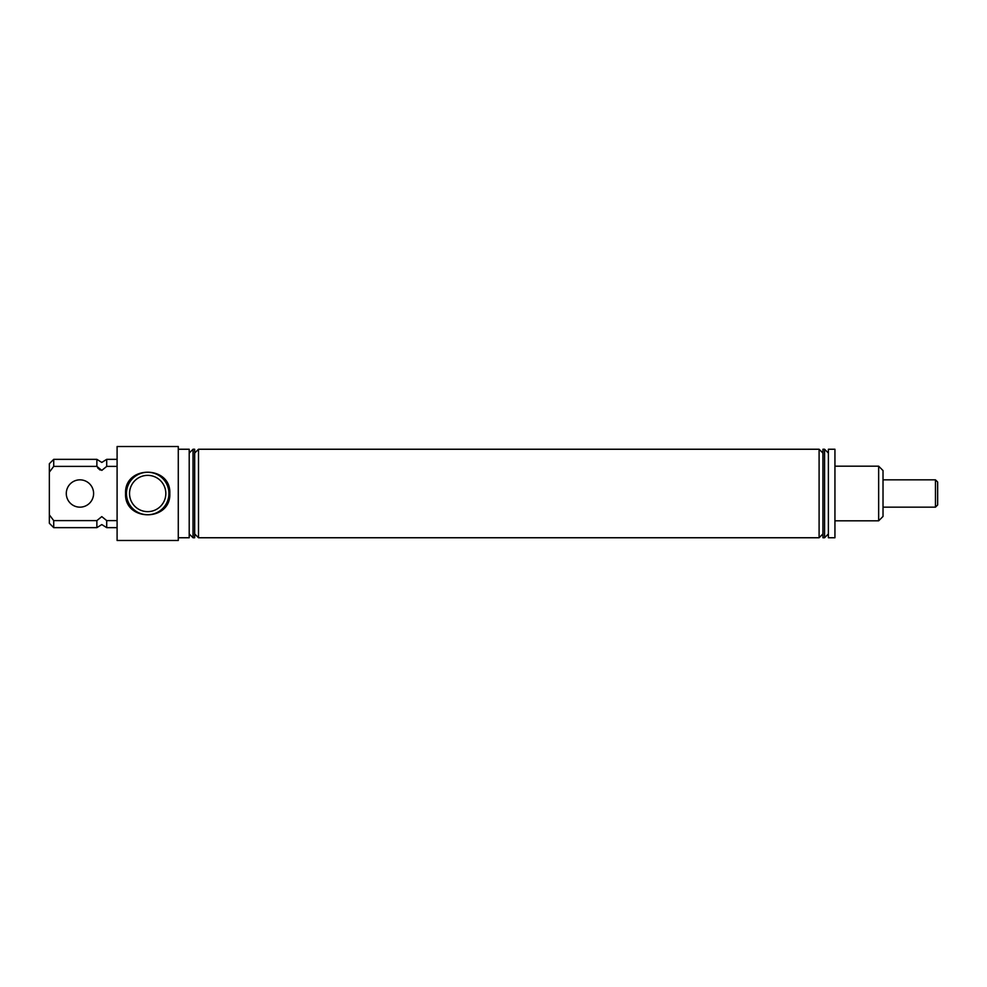 <?xml version="1.0" encoding="UTF-8"?>
<svg xmlns="http://www.w3.org/2000/svg" width="987" height="987" viewBox="0 0 987 987"><rect width="100%" height="100%" fill="white"/><g stroke="black" fill="none" stroke-linecap="round" stroke-linejoin="round"><path stroke-width="1.48" d="M49.35 472.156L49.35 463.73L53.717 459.35L96.874 459.35L101.797 462.434L106.707 459.35L106.707 466.395L101.797 470.392L96.874 466.395L53.717 466.395L49.35 472.156L49.35 514.844L53.717 520.605L53.717 527.65L96.874 527.65L101.797 524.566L106.707 527.65L117.095 527.65M117.095 520.605L106.707 520.605L106.707 527.65M106.707 520.605L101.797 516.608L96.874 520.605L96.874 527.65M165.828 493.5A18.136 18.136 0 0 0 147.68 475.364A18.136 18.136 0 0 0 129.544 493.5A18.136 18.136 0 0 0 147.68 511.636A18.136 18.136 0 0 0 165.828 493.5M125.559 493.5C124.313 465.05 171.133 465.198 169.813 493.5C171.096 521.901 124.251 521.839 125.559 493.5M168.925 493.5A21.233 21.233 0 0 0 147.68 472.267A21.233 21.233 0 0 0 126.447 493.5A21.233 21.233 0 0 0 147.68 514.733A21.233 21.233 0 0 0 168.925 493.5M878.652 466.185L883.02 470.552L883.02 516.448L878.652 520.815L878.652 466.185L834.94 466.185M178.277 537.755L189.208 537.755L189.208 449.245L178.277 449.245M117.095 493.5L117.095 540.481L178.277 540.481L178.277 446.519L117.095 446.519L117.095 493.5M193.033 537.755L193.033 449.245L194.673 449.245L194.673 537.755L193.033 537.755L189.208 533.93M198.498 537.755L198.498 449.245L819.099 449.245L819.099 537.755L198.498 537.755L194.673 533.93M824.564 537.755L822.924 537.755L822.924 449.245L824.564 449.245L824.564 537.755L828.389 533.93M828.389 493.5L828.389 537.755L834.94 537.755L834.94 449.245L828.389 449.245L828.389 493.5M96.874 520.605L53.717 520.605M53.717 527.65L49.35 523.27L49.35 514.844M53.717 459.35L53.717 466.395M96.874 459.35L96.874 466.395M100.143 470.046L97.664 467.912M117.095 466.395L106.707 466.395M935.466 479.842L937.65 482.026L937.65 504.974L935.466 507.158L935.466 479.842L883.02 479.842M935.466 507.158L883.02 507.158M66.289 493.5A13.658 13.658 0 0 0 79.947 507.158A13.658 13.658 0 0 0 93.605 493.5A13.658 13.658 0 0 0 79.947 479.842A13.658 13.658 0 0 0 66.289 493.5M822.924 533.93L819.099 537.755M834.94 520.815L878.652 520.815M828.389 453.07L824.564 449.245M822.924 453.07L819.099 449.245M194.673 453.07L198.498 449.245M189.208 453.07L193.033 449.245M106.707 459.35L117.095 459.35"/></g></svg>
